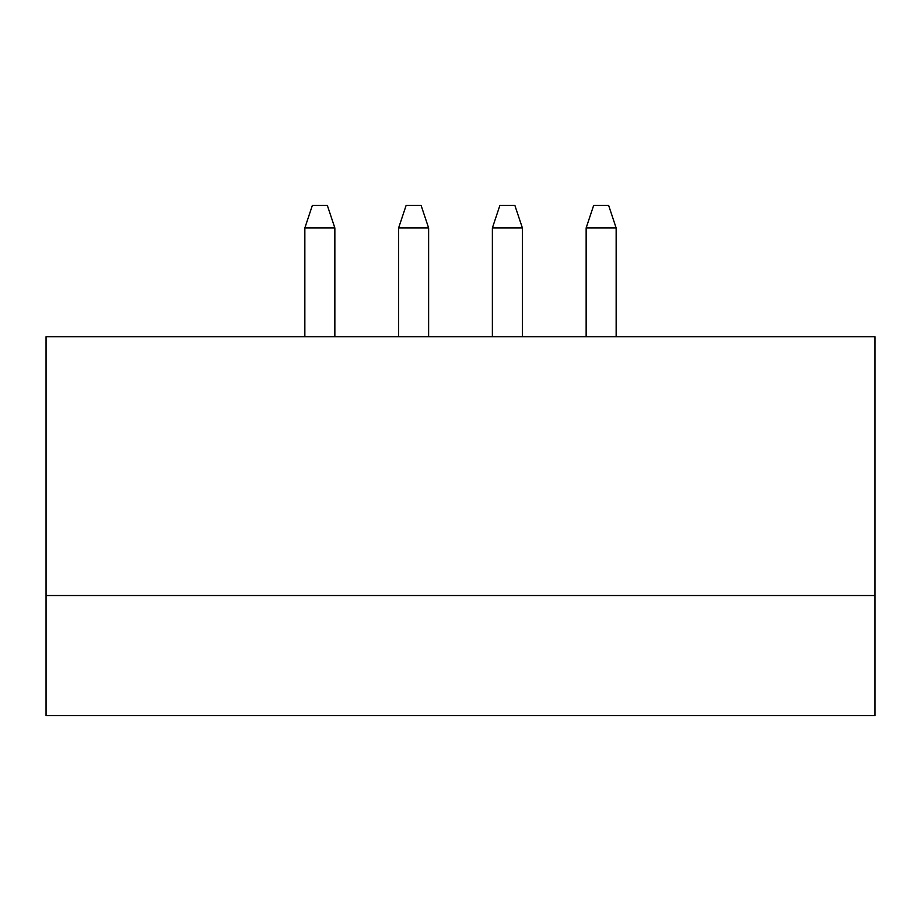 <?xml version="1.0" encoding="UTF-8"?>
<svg xmlns="http://www.w3.org/2000/svg" width="921" height="921" viewBox="0 0 921 921"><rect width="100%" height="100%" fill="white"/><g stroke="black" fill="none" stroke-linecap="round" stroke-linejoin="round"><path stroke-width="1.38" d="M616.149 336.729L616.149 227.959L586.147 227.959L593.654 205.452L608.654 205.452L616.149 227.959M586.147 336.729L586.147 227.959M522.391 336.729L522.391 227.959L492.378 227.959L499.884 205.452L514.885 205.452L522.391 227.959M492.378 336.729L492.378 227.959M428.622 336.729L428.622 227.959L398.609 227.959L406.115 205.452L421.116 205.452L428.622 227.959M398.609 336.729L398.609 227.959M334.853 336.729L334.853 227.959L304.851 227.959L312.346 205.452L327.346 205.452L334.853 227.959M304.851 336.729L304.851 227.959M46.05 715.548L46.05 336.729L874.95 336.729L874.95 715.548L46.05 715.548M46.05 595.53L874.95 595.53"/></g></svg>
